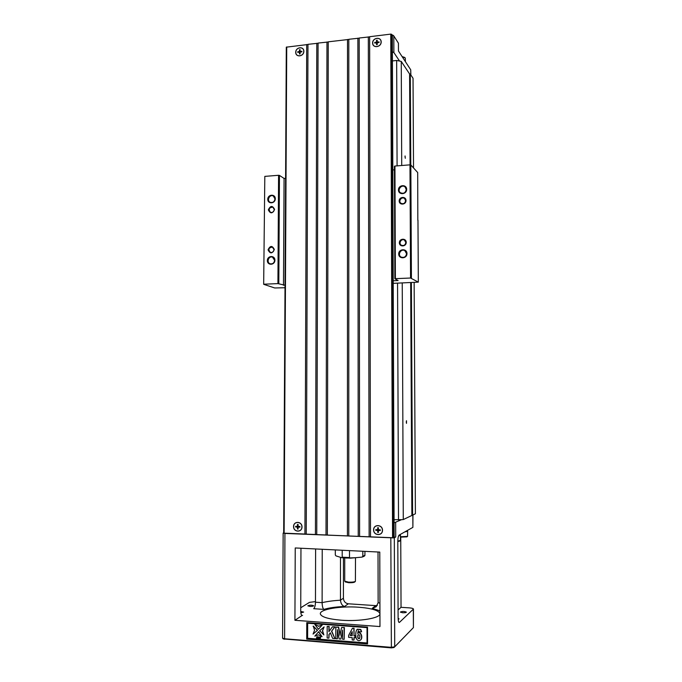 <?xml version="1.0" encoding="UTF-8"?>
<svg xmlns="http://www.w3.org/2000/svg" width="682" height="682" viewBox="0 0 682 682"><rect width="100%" height="100%" fill="white"/><g stroke="black" fill="none" stroke-linecap="round" stroke-linejoin="round"><path stroke-width="1.02" d="M328.238 41.994L318.068 43.077L316.755 534.611L327.351 535.012M348.775 535.958L327.351 535.08L328.238 41.824L348.8 39.454M359.602 536.436L348.775 536.018L348.8 39.292L359.184 38.166M370.514 536.913L359.602 536.495L359.184 38.013L369.644 36.871M391.621 34.296L393.437 537.868L370.514 536.973L369.644 36.717L390.777 34.109L391.621 34.296L392.303 35.498M286.73 46.947L284.13 533.179L283.686 533.094L286.304 47.169L307.966 44.501M316.755 534.543L306.235 534.151L307.966 44.33L318.068 43.256M284.13 533.179L306.235 534.083M394.145 537.425L392.303 35.362M393.437 537.868L394.145 537.476L392.32 35.43M358.246 536.436L357.88 38.166M315.434 534.552L316.806 43.239M369.141 536.913L368.331 36.879M347.428 535.958L347.505 39.454M326.022 535.02L326.968 41.986M372.611 42.992C372.551 37.527 381.204 36.453 381.187 41.952C381.238 47.442 372.568 48.473 372.611 42.992M373.583 529.897C373.514 523.955 382.534 524.305 382.517 530.264C382.568 536.231 373.54 535.839 373.583 529.897M293.55 526.581C293.524 520.801 302.066 521.133 302.007 526.93C302.024 532.736 293.473 532.361 293.55 526.581M295.715 52.301C295.698 46.973 303.916 45.958 303.857 51.321C303.874 56.674 295.647 57.655 295.715 52.301M304.922 534.091L306.712 44.483M263.67 284.309L264.812 176.382L263.67 284.309L274.727 287.975L285.008 287.736M285.025 285.238L277.924 283.61L278.571 175.283L264.812 176.382M278.571 175.283L279.45 175.402L278.81 283.669M285.596 178.326L284.079 178.445L279.45 175.402M394.452 169.809L392.815 169.937M394.861 278.785L394.435 166.272L394.938 166.041L395.381 278.665L394.861 278.785L398.118 280.549L393.224 280.754M393.233 283.345L418.33 282.135L410.555 278.026L409.976 164.848L394.938 166.041M409.976 164.848L410.828 164.967L411.417 278.094M417.819 220.235L417.699 172.537L410.828 164.967M410.555 278.026L395.381 278.665M277.924 283.61L264.036 284.198M418.33 282.135L417.972 220.184M406.25 189.528L405.082 186.962C401.775 183.901 396.753 189.963 400.351 192.656C403.454 194.055 405.415 193.015 406.25 189.528M406.66 189.366C406.728 194.651 398.416 195.222 398.45 189.946C398.373 184.686 406.677 184.072 406.66 189.366M406.557 253.678L404.827 250.661C400.931 248.239 397.077 255.102 401.204 257.105C404.17 257.967 405.952 256.824 406.557 253.678M406.975 253.568C407.035 258.904 398.689 259.313 398.714 253.977C398.638 248.657 406.983 248.222 406.975 253.568M274.599 260.302L272.476 257.14C268.555 255.631 266.185 262.698 270.234 263.815C272.723 264.164 274.181 262.988 274.599 260.302M274.906 260.2C274.906 265.315 267.267 265.682 267.344 260.575C267.335 255.486 274.965 255.085 274.906 260.2M274.982 198.897L273.32 195.998C269.705 193.961 266.398 200.619 270.183 202.29C272.834 202.963 274.437 201.829 274.982 198.897M275.289 198.743C275.289 203.807 267.685 204.336 267.762 199.28C267.753 194.242 275.349 193.688 275.289 198.743M274.036 249.612L272.382 247.097C268.563 247.728 267.907 249.51 270.439 252.434C272.476 252.758 273.678 251.82 274.036 249.612M274.335 249.501C272.212 253.857 270.115 253.977 268.043 249.842C270.166 245.477 272.263 245.367 274.335 249.501M274.292 209.579L272.877 207.192C269.049 207.481 268.239 209.186 270.464 212.332C272.587 212.827 273.866 211.914 274.292 209.579M274.59 209.434C272.468 213.79 270.379 213.935 268.316 209.86C270.43 205.495 272.527 205.359 274.59 209.434M405.816 242.511L404.503 240.132C401.442 238.078 398.143 243.491 401.391 245.23C403.821 246.014 405.287 245.111 405.816 242.511M406.233 242.383C406.284 246.833 399.328 247.191 399.354 242.758C399.294 238.325 406.242 237.941 406.233 242.383M405.611 200.687L404.605 198.547C401.851 196.16 397.938 201.147 400.914 203.245C403.403 204.31 404.972 203.458 405.611 200.687M406.029 200.525C406.08 204.932 399.158 205.393 399.175 200.985C399.115 196.595 406.037 196.109 406.029 200.525M284.079 178.445L283.49 285.298M294.922 620.296L379.968 626.553L379.789 552.088L295.238 547.961L294.922 620.296L302.075 615.505C301.222 615.164 300.771 613.655 300.719 610.987L300.967 548.243M378.016 552.002L378.135 602.675L376.217 606.741L372.244 608.353L375.705 605.625L348.332 603.792L344.529 606.477C342.219 605.769 340.864 603.672 340.463 600.203L340.497 557.339M375.705 605.625L377.317 605.446M322.228 549.274L322.109 602.658C327.207 601.447 333.319 600.62 340.463 600.203L343.413 598.216L343.43 557.885M343.413 598.216C343.702 601.422 345.348 603.28 348.332 603.792M398.885 622.291L399.507 622.334L413.454 609.052C413.241 608.463 411.877 608.071 409.362 607.867L401.042 607.312L400.743 537.177M315.468 601.609L309.483 602.368L300.736 607.747M398.083 609.921L401.042 607.312M341.119 620.194C359.874 621.703 380.965 617.986 379.908 613.638C378.783 610.407 371.673 608.267 358.57 607.219C340.488 605.855 319.56 609.316 320.327 613.834C321.205 616.929 328.136 619.051 341.119 620.194M300.822 612.811L303.661 612.086L300.728 611.447M309.756 606.4C312.024 606.468 313.336 606.255 313.669 605.752C311.657 604.951 309.696 604.977 307.804 605.829L309.756 606.4M398.169 619.401L399.064 618.889L398.118 618.369M402.619 612.76C404.835 612.837 406.08 612.632 406.37 612.138C404.298 611.243 402.278 611.217 400.308 612.078L402.619 612.76M414.145 282.501L415.398 513.776L403.284 519.565L401.528 519.684L394.119 522.847M395.662 522.617L395.713 537.015L394.315 537.8L394.716 646.809L413.411 627.619L413.454 609.086M399.507 622.334L399.132 622.47C398.501 622.137 398.16 620.586 398.109 617.832L397.811 541.568C397.879 538.047 398.322 535.89 399.149 535.089L412.883 527.374L412.823 515.081M401.528 519.684L394.102 519.718M283.686 532.812L283.149 533.085L284.923 533.426L394.315 537.8M306.772 622.606L306.712 639.111L367.547 643.953L367.521 627.108L306.772 622.606L307.667 623.212L307.616 638.267L367.052 642.99L367.027 627.619L367.521 627.108M282.578 638.113L284.36 638.753L391.195 647.32L394.716 646.809M344.529 606.477C336.038 606.835 329.15 607.807 323.865 609.401L313.711 608.694C314.769 607.688 315.357 605.531 315.468 602.215L315.613 548.959M394.699 646.826L393.991 647.516L391.383 647.874L283.311 638.923M395.713 537.015L394.17 537.271M412.96 515.012L412.883 527.374M323.865 609.401C322.825 608.532 322.236 606.289 322.109 602.658L315.468 602.215M367.547 643.953L367.052 642.99M335.817 627.073L338.425 627.269L339.994 635.3L341.554 627.5L344.18 627.696L344.171 639.324L342.543 639.196L342.552 630.049L340.821 639.06L339.142 638.932L337.437 629.665L337.428 638.795L335.808 638.667L335.817 627.073L338.647 627.108L340.122 634.669M341.554 627.5L344.393 627.534L344.171 639.324M342.552 630.995L340.821 639.06M337.65 630.833L337.428 638.795M357.351 629.188L360.778 629.452L361.613 631.677L359.781 631.967L358.186 630.824L357.82 633.339C360.403 630.893 363.139 637.755 360.522 640.057C358.834 641.285 357.394 640.679 356.183 638.25C355.365 634.26 355.68 631.302 357.129 629.375L360.573 629.622L361.417 631.847M358.331 630.705L357.666 633.501M358.024 633.169C360.608 630.722 363.336 637.585 360.727 639.878L360.727 639.878M367.027 627.619L307.667 623.212M313.302 626.093L317.488 630.33L313.047 634.09L314.547 630.287L313.302 626.093M317.232 637.704L317.079 638.335L316.653 638.088M316.439 638.25L317.028 636.698L318 636.997L317.718 637.508M322.33 624.857L318.46 629.281L314.845 624.473L318.699 626.195L322.33 624.857L318.46 629.281M318.682 631.72L322.083 636.715L318.451 634.814L314.82 636.144L318.682 631.72M319.449 638.488L319.807 637.107L320.685 636.988L320.335 638.403L319.67 638.318M324.112 626.911L322.603 630.714L323.873 634.925L319.662 630.679L324.112 626.911M318.008 636.971L318.579 638.002L319.688 637.099L319.304 638.514L318.639 638.463L319.15 637.303L318.341 638.437L318.221 637.21L317.65 638.386L318.238 636.8L318.792 637.687M319.219 637.065L319.67 637.141M319.918 636.928L319.304 638.514M319.074 637.593L318.383 638.437M318.272 637.704L318.102 638.378M353.839 640.091L352.21 639.963L352.21 637.61L348.638 637.329L348.638 635.377L352.423 628.267L354.035 628.207L354.043 635.598L355.126 635.684L355.126 637.653L353.839 637.738L354.043 639.912L354.043 637.755M327.181 626.426L328.912 626.553L328.903 631.694L332.424 626.818L334.76 626.997L331.512 631.259L334.922 638.599L332.671 638.42L330.31 632.802L328.895 634.627L328.895 638.122L327.155 637.985L327.181 626.426L329.133 626.391L329.125 631.379M332.424 626.818L334.981 626.826L331.733 631.089L334.922 638.599M330.344 632.879L329.116 634.456L328.895 638.122M318.451 631.882L322.083 636.715M314.845 624.473L318.699 626.195M318.468 626.357L322.109 625.019M319.807 637.107L320.685 636.988M320.455 637.159L320.344 638.369M323.89 627.073L322.603 630.714M322.373 630.884L323.873 634.925M316.798 636.869L317.633 637.602L317.19 638.088M317.241 636.997L317.079 637.593L317.241 636.997M313.072 626.255L317.488 630.33M317.258 630.492L313.047 634.09M306.712 639.111L307.616 638.267M352.423 628.267L354.035 628.207M353.83 628.369L354.043 635.598M353.839 635.769L355.126 635.684M354.921 635.854L354.921 637.823M350.207 635.496L352.21 635.65L352.21 631.66L350.207 635.496L352.21 635.462M352.21 631.89L350.412 635.317M357.939 634.976C357.428 637.738 357.939 638.949 359.457 638.599L359.627 638.395C360.156 635.59 359.653 634.379 358.11 634.772L358.144 634.806C357.598 637.363 358.059 638.608 359.516 638.531M400.266 534.458L401.135 533.972M398.578 535.941L400.308 535.43L400.308 534.449M398.561 535.967L400.308 535.276M400.453 535.447L400.47 540.468L397.811 541.09M399.635 541.124L397.811 541.517M407.512 530.391L408.33 529.931M404.81 531.909L407.529 531.346L407.529 530.383M404.767 531.926L407.529 531.201M407.666 531.363L407.555 536.393L400.453 536.734M406.881 536.862L400.453 537.143M362.815 551.261L362.824 556.393L361.989 557.117L350.531 558.157L349.508 557.561L349.508 550.613M350.514 558.157L341.716 557.706L335.979 555.898L335.314 555.003L335.322 549.914M341.708 557.706L342.211 557.194L342.211 550.255M364.93 551.363L364.921 555.318C364.896 555.89 363.924 556.486 362.006 557.109M346.141 558.064L356.098 557.671M344.725 557.978L344.717 581.166L348.528 582.138C351.989 582.266 354.273 582.01 355.399 581.371L355.501 557.833M345.433 581.959L348.724 582.709C351.75 582.812 353.753 582.59 354.734 582.027L354.776 581.985M413.522 167.934L413.036 78.268L410.291 74.125L410.769 164.959M411.382 282.612L412.593 515.2M410.291 74.125L409.601 73.988L401.255 61.406L396.66 60.459L392.414 60.945M403.284 519.565L402.235 282.979M401.715 165.504L401.255 61.406M409.601 73.988L410.07 164.856M410.675 282.638L411.868 515.242M406.276 422.081L406.523 420.734L406.506 423.352L406.276 422.081M405.023 156.621L405.347 158.267L405.023 156.621M398.51 519.889L397.555 283.175M397.086 165.871L396.66 60.459M406.395 423.104L406.387 421.007M405.21 158.011L405.074 155.948M399.558 61.056L393.872 52.531L392.38 51.866M392.21 35.225L393.804 35.941L398.424 43.188L398.459 50.997L410.726 69.82L410.854 74.977M391.954 34.825L393.139 35.362M402.244 56.794L405.279 57.961L405.415 61.67M402.09 56.572L404.579 57.39M372.739 42.975C372.543 48.371 381.264 47.339 381.05 41.969C381.229 36.555 372.525 37.629 372.739 42.975M377.206 40.255L377.214 42.105L379.047 41.883L379.047 42.54L377.214 42.761L377.223 44.611L376.575 44.688L376.566 42.838L374.733 43.06L374.733 42.403L376.566 42.182L376.566 40.34L377.206 40.255M376.566 42.838L377.18 43.716L376.575 44.688M374.733 42.403L376.089 42.898M377.214 42.105L377.632 42.71M378.536 42.599L379.047 41.883M376.566 40.34L377.18 42.599L376.566 42.182M295.843 52.292C295.621 57.552 303.899 56.572 303.729 51.338C303.933 46.061 295.673 47.075 295.843 52.292M300.097 49.658L300.089 51.457L301.836 51.244L301.828 51.883L300.089 52.096L300.08 53.895L299.466 53.972L299.475 52.164L297.736 52.378L297.736 51.738L299.475 51.534L299.483 49.726L300.097 49.658M299.475 52.164L300.089 52.821M297.736 51.738L299.151 52.207M299.483 49.726L300.626 52.028M301.478 51.926L301.836 51.244M300.089 52.19L299.475 51.534M300.106 51.465L300.259 52.071M300.08 53.571L299.466 53.972M293.678 526.581C293.448 532.25 302.049 532.625 301.879 526.922C302.092 521.244 293.499 520.903 293.678 526.581M298.102 524.475L298.094 526.419L299.901 526.495L299.901 527.186L298.094 527.109L298.085 529.062L297.446 529.036L297.454 527.084L295.647 527.007L295.647 526.325L297.454 526.393L297.463 524.449L298.102 524.475M299.901 527.186L299.364 526.478M299.364 526.828L298.094 527.109M298.085 527.663L297.446 529.036M297.454 527.084L298.264 527.05M297.812 526.265L298.273 526.785M297.812 526.768L295.647 527.007M298.094 526.163L297.454 526.393M297.463 524.449L298.094 525.353M382.38 530.264C382.559 524.424 373.489 524.066 373.719 529.905C373.514 535.72 382.593 536.12 382.38 530.264M378.374 527.74L378.374 529.744L380.292 529.82L380.292 530.528L378.382 530.451L378.382 532.454L377.709 532.429L377.709 530.417L375.799 530.34L375.791 529.633L377.7 529.709L377.7 527.706L378.374 527.74M378.374 528.891L377.7 529.709M377.7 527.706L378.34 528.891M377.854 529.641L378.382 530.613M378.382 530.451L379.499 529.786M377.854 530.084L375.799 530.34M377.709 530.417L378.34 530.102M378.34 530.613L377.709 532.429M380.292 530.528L379.499 530.153M392.568 537.936L390.777 34.109M301.734 615.326L302.578 615.386M379.934 610.825L372.244 608.353M413.411 627.619L413.309 609.333M284.923 533.426L284.607 639.298M391.383 647.874L390.82 538.072M378.135 602.675L379.917 603.135M350.36 558.149L341.81 557.706M342.211 557.194L349.508 557.561M362.824 556.393L364.93 555.199M410.726 69.82L410.752 74.824M393.804 35.941L393.872 52.531M286.304 47.169L283.686 533.094M404.827 250.661L405.304 250.985M282.578 638.139L283.149 533.085M283.371 638.983L282.715 638.335M393.991 647.516L394.682 646.843M399.567 541.176L400.325 540.647M406.822 536.896L407.555 536.393M354.734 582.027L355.399 581.371M345.527 582.053L344.87 581.396M393.037 35.234L393.616 35.737"/></g></svg>
